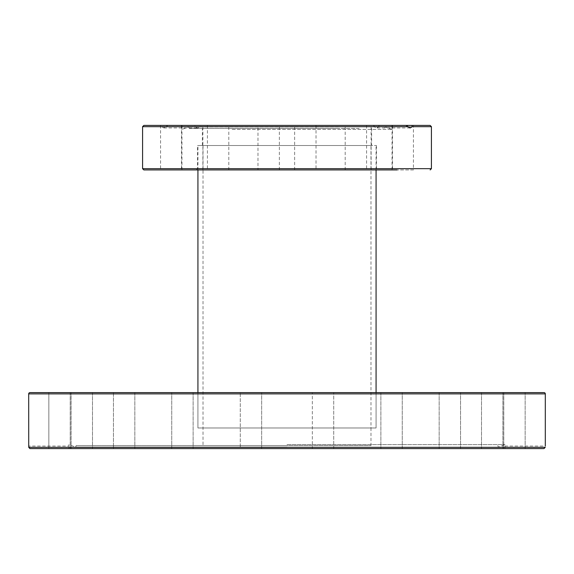 <?xml version="1.0" encoding="UTF-8"?>
<svg xmlns="http://www.w3.org/2000/svg" width="574" height="574" viewBox="0 0 574 574"><rect width="100%" height="100%" fill="white"/><g stroke="black" fill="none" stroke-linecap="round" stroke-linejoin="round"><path stroke-width="0.43" stroke-dasharray="2.87 2.15" d="M29.97 392.609L544.03 392.609M287 447.067L75.653 447.067L287 447.067M287 445.546L76.206 445.546L287 445.546M287 444.613L505.091 444.613L287 444.613M261.658 448.595L261.658 392.609L240.284 392.609L261.658 392.609L240.284 392.609L261.658 392.609L261.658 448.595L240.284 448.595L240.284 392.609L240.284 448.595L261.658 448.595L240.284 448.595M333.193 392.609L312.342 392.609L333.193 392.609M172.279 448.595L193.129 448.595L172.279 448.595M192.606 392.609L171.755 392.609L192.606 392.609M115.503 448.595L134.84 448.595L115.503 448.595M113.458 392.609L113.458 448.595L134.84 448.595L113.458 448.595L113.458 392.609L132.795 392.609M75.51 448.595L92.486 448.595L75.51 448.595M88.08 392.609L71.104 392.609L88.08 392.609M56.223 448.595L70.215 448.595L56.223 448.595M62.831 392.609L48.84 392.609L62.831 392.609M85.096 448.595L71.104 448.595L85.096 448.595M191.092 448.595L171.755 448.595L191.092 448.595M333.193 448.595L312.342 448.595L312.342 392.609L312.342 448.595L333.716 448.595L312.342 448.595L333.716 448.595L333.716 392.609L333.716 448.595M401.721 448.595L380.871 448.595L401.721 448.595M381.394 392.609L402.245 392.609L381.394 392.609M458.497 448.595L439.16 448.595L458.497 448.595M441.205 392.609L460.542 392.609L441.205 392.609M498.49 448.595L481.514 448.595L498.49 448.595M481.514 392.609L481.514 448.595L481.514 392.609L502.896 392.609L488.904 392.609M517.777 448.595L68.98 448.595C68.887 445.237 68.887 445.237 68.98 448.595C68.887 445.237 68.887 445.237 68.98 448.595L48.84 448.595L48.84 392.609L48.84 448.595L505.02 448.595C505.113 445.237 505.113 445.237 505.02 448.595C505.113 445.237 505.113 445.237 505.02 448.595L517.777 448.595M511.169 392.609L525.16 392.609L511.169 392.609M376.07 392.609L376.07 427.982L197.93 427.982L376.07 427.982L376.07 392.609L197.93 392.609L376.07 392.609M197.93 392.609L197.93 427.982L197.93 392.609M370.976 145.509L203.024 145.509L370.976 145.509L370.976 427.982L203.024 427.982L370.976 427.982L370.976 445.546L203.024 445.546L370.976 445.546M203.024 145.509L203.024 445.546M29.339 448.387L28.736 447.325L545.264 447.325L544.102 448.588M497.794 445.546L498.347 447.067L505.091 444.613L505.091 446.048L545.3 446.048L545.293 446.421M28.736 447.325L28.7 446.048L68.909 446.048L68.909 444.613L75.653 447.067L76.206 445.546M59.531 448.595L70.215 448.595L59.531 448.595M168.017 125.405L200.599 125.405L198.611 127.65L197.492 127.952L195.684 127.062L194.651 125.405L162.069 125.405L161.71 126.675L163.863 127.952L168.017 125.405L413.438 125.405L413.438 169.94L397.165 169.94M413.438 169.94L143.852 169.94M338.323 126.933L188.767 126.933L338.323 126.933M338.036 128.454L189.327 128.454L338.036 128.454M232.154 129.387L391.977 129.387L232.154 129.387M296.22 125.405L316.023 125.405L296.22 125.405M314.444 169.94L294.641 169.94L314.444 169.94M379.314 125.405L392.494 125.405L379.314 125.405M384.3 169.94L371.12 169.94L384.3 169.94M207.723 125.405L228.804 125.405L207.723 125.405M228.509 169.94L207.429 169.94L228.509 169.94M162.069 125.405L194.651 125.405M176.835 169.94L160.562 169.94L176.835 169.94M189.7 169.94L202.88 169.94L189.7 169.94M257.977 125.405L279.359 125.405L257.977 125.405L257.977 169.94L279.359 169.94L257.977 169.94M366.277 125.405L345.196 125.405L366.277 125.405M345.491 169.94L366.571 169.94L345.491 169.94M397.165 125.405L413.438 125.405M373.401 125.405L375.389 127.65L376.508 127.952L378.316 127.062L379.349 125.405L391.977 125.405L391.977 129.387L385.233 126.933L384.673 128.454M200.599 125.405L391.977 125.405M359.145 145.509L202.385 145.509L359.145 145.509M359.145 128.454L202.385 128.454L359.145 128.454M363.27 145.509L197.549 145.509L363.27 145.509M364.354 169.94L196.279 169.94L364.354 169.94M197.93 169.94L197.93 145.509L376.07 145.509L197.93 145.509M197.93 427.982L376.07 427.982L197.93 427.982M376.07 169.94L376.07 145.509M203.024 427.982L370.976 427.982L203.024 427.982M545.3 393.886L28.7 393.886M431.418 126.675L166.123 126.675M142.582 168.663L431.418 168.663M210.73 168.663L376.451 168.663L210.73 168.663M161.71 126.675L142.582 126.675M171.755 448.595L171.755 392.609L171.755 448.595M71.104 448.595L71.104 392.609L71.104 448.595M402.245 448.595L402.245 392.609L402.245 448.595M460.542 448.595L460.542 392.609L460.542 448.595M502.896 448.595L502.896 392.609L502.896 448.595M525.16 448.595L525.16 392.609L525.16 448.595M380.871 392.609L380.871 448.595L380.871 392.609M439.16 392.609L439.16 448.595L439.16 392.609M503.785 392.609L503.785 448.595L503.785 392.609M193.129 392.609L193.129 448.595L193.129 392.609M134.84 392.609L134.84 448.595L134.84 392.609M92.486 392.609L92.486 448.595L92.486 392.609M70.215 392.609L70.215 448.595L70.215 392.609M189.327 128.454L188.767 126.933L182.023 129.387L182.023 125.405M316.023 125.405L316.023 169.94M392.494 125.405L392.494 169.94M207.429 125.405L207.429 169.94M160.562 125.405L160.562 169.94M181.506 125.405L181.506 169.94M366.571 125.405L366.571 169.94M202.385 145.509L202.385 128.454M196.279 169.94L197.549 168.663L197.549 145.509M376.451 145.509L376.451 168.663L377.721 169.94M371.615 128.454L371.615 145.509M410.137 127.952L376.508 127.952M163.863 127.952L197.492 127.952M392.056 169.94L392.056 125.405M345.196 169.94L345.196 125.405M279.359 169.94L279.359 125.405M202.88 169.94L202.88 125.405M181.944 169.94L181.944 125.405M228.804 169.94L228.804 125.405M371.12 169.94L371.12 125.405M294.641 169.94L294.641 125.405"/><path stroke-width="0.86" d="M28.736 447.325L30.035 448.595L543.965 448.595L545.264 447.325L28.736 447.325L28.7 393.886L545.3 393.886L545.3 446.048M545.3 393.886A1.27 1.27 0 0 0 544.03 392.609L29.97 392.609A1.27 1.27 0 0 0 28.7 393.886M333.716 448.595L333.193 448.595M132.795 392.609L113.458 392.609M29.898 448.588L543.965 448.595M261.658 448.595L240.284 448.595M488.904 392.609L481.514 392.609M379.349 125.405L411.931 125.405L412.29 126.675L410.137 127.952L405.983 125.405L143.852 125.405L405.983 125.405M412.29 126.675L431.418 126.675L431.418 168.663L142.582 168.663L143.852 169.94L397.165 169.94M431.418 126.675L430.148 125.405L397.165 125.405M430.148 125.405L411.931 125.405M197.93 392.609L197.93 169.94M376.07 392.609L376.07 169.94M142.582 168.663L142.582 126.675L407.877 126.675M431.418 168.663L430.148 169.94M142.582 126.675L143.852 125.405"/></g></svg>
